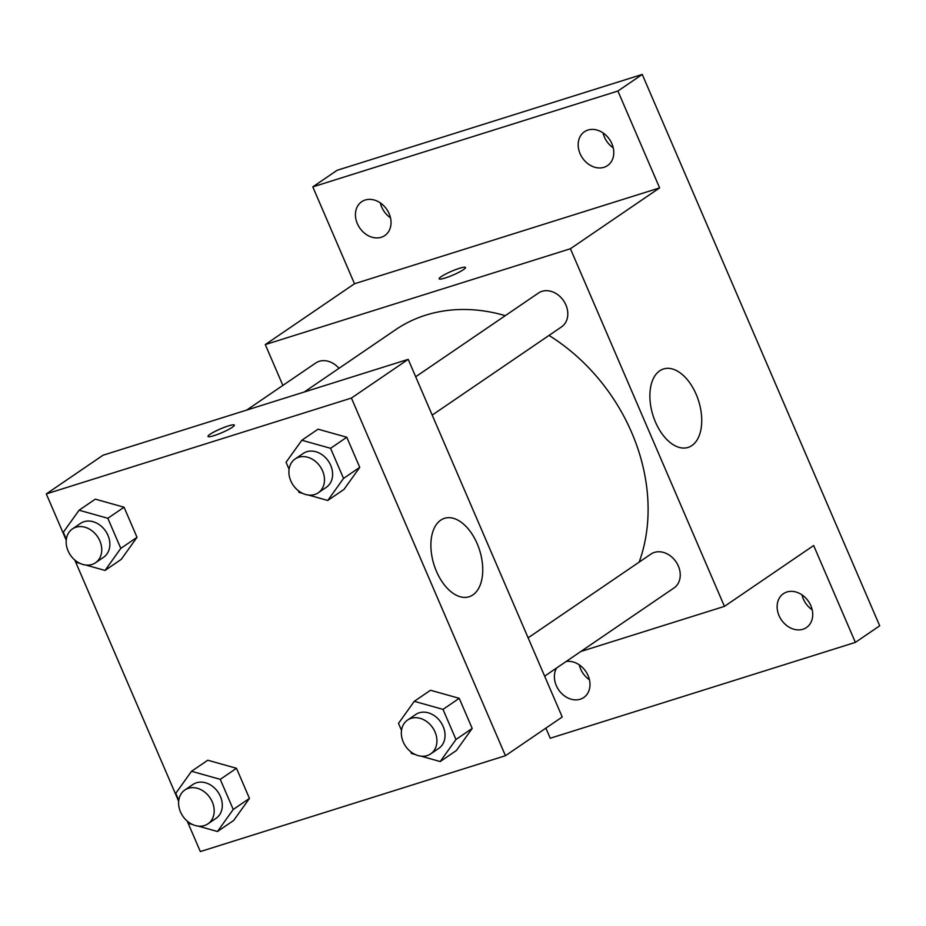 <?xml version="1.0" encoding="UTF-8"?>
<svg xmlns="http://www.w3.org/2000/svg" width="926" height="926" viewBox="0 0 926 926"><rect width="100%" height="100%" fill="white"/><g stroke="black" fill="none" stroke-linecap="round" stroke-linejoin="round"><path stroke-width="1.39" d="M802.009 594.874A20.488 16.402 -124.3 0 0 812.171 609.794M603.058 132.927A20.488 16.402 -124.3 0 0 613.232 147.836M380.32 202.898A20.488 16.402 -124.3 0 0 390.494 217.807M579.259 664.845A20.488 16.402 -124.3 0 0 589.434 679.765M282.87 385.413L265.287 344.588L354.508 283.75L312.791 186.878L337.122 170.291L642.25 74.439L879.7 625.802L855.369 642.389L550.241 738.242L545.889 728.125M357.343 223.641A20.488 16.402 55.7 0 1 361.696 201.718A20.488 16.402 55.7 0 1 389.128 213.651A20.488 16.402 55.7 0 1 384.776 235.574A20.488 16.402 55.7 0 1 357.343 223.641M580.081 153.67A20.488 16.402 55.7 0 1 584.433 131.758A20.488 16.402 55.7 0 1 611.866 143.68A20.488 16.402 55.7 0 1 607.514 165.604A20.488 16.402 55.7 0 1 580.081 153.67M354.508 283.75L659.625 187.897L617.908 91.037L642.25 74.439M312.791 186.878L617.908 91.037M265.287 344.588L570.416 248.735L659.625 187.897M570.416 248.735L724.433 606.38L813.653 545.53L855.369 642.389M659.717 370.817A41.103 23.926 -107.4 0 1 663.491 368.976A41.103 23.926 -107.4 0 1 698.644 401.027A41.103 23.926 -107.4 0 1 688.134 447.408A41.103 23.926 -107.4 0 1 654.138 418.76A41.103 23.926 -107.4 0 1 659.717 370.817M779.032 615.616A20.488 16.402 55.7 0 1 783.384 593.705A20.488 16.402 55.7 0 1 810.817 605.639A20.488 16.402 55.7 0 1 806.465 627.55A20.488 16.402 55.7 0 1 779.032 615.616M566.133 661.511A20.488 16.402 55.7 0 1 588.079 675.61A20.488 16.402 55.7 0 1 583.727 697.521A20.488 16.402 55.7 0 1 556.294 685.587A20.488 16.402 55.7 0 1 556.619 668.005M505.283 315.662A176.345 141.203 -124.3 0 0 425.81 315.141A176.345 141.203 -124.3 0 0 395.506 329.783L304.284 391.999M639.148 562.128A176.345 141.203 -124.3 0 0 549.014 335.432M724.433 606.38L580.833 651.487M544.638 676.165L673.989 587.964A20.488 16.402 -124.3 0 0 677.276 563.865A20.488 16.402 -124.3 0 0 654.427 552.405A20.488 16.402 -124.3 0 0 650.909 554.107L528.133 637.829M338.997 368.316A20.488 16.402 -124.3 0 0 319.25 361.302A20.488 16.402 -124.3 0 0 315.731 363.004L246.675 410.091M415.693 376.755L538.469 293.033A20.488 16.402 55.7 0 1 563.564 300.719A20.488 16.402 55.7 0 1 561.55 326.878L432.199 415.091M445.221 277.997A14.341 2.026 156.7 0 1 439.144 278.83A14.341 2.026 156.7 0 1 451.518 271.295A14.341 2.026 156.7 0 1 465.489 267.487A14.341 2.026 156.7 0 1 459.007 272.232A14.341 2.026 156.7 0 1 445.221 277.997M66.232 540.194L46.3 493.917L103.075 455.198L408.192 359.357L562.221 716.99L505.446 755.709L200.329 851.561L187.191 821.049M178.66 801.268L74.751 559.975M401.514 730.348L398.504 723.368L414.269 701.318L430.497 690.252L459.227 698.32L472.191 728.438L456.425 750.477L440.209 761.542L420.994 756.148M66.336 539.233L63.327 532.253L79.092 510.214L95.32 499.149L124.049 507.216L137.013 537.323L121.248 559.373L105.032 570.439L85.817 565.045M46.3 493.917L351.417 398.064L505.446 755.709M178.776 800.319L175.766 793.327L191.532 771.289L207.76 760.223L236.489 768.291L249.453 798.409L233.688 820.448L217.471 831.513L198.257 826.119M289.074 469.262L286.065 462.282L301.83 440.244L318.058 429.178L346.787 437.246L359.751 467.352L343.997 489.403L327.769 500.468L308.555 495.074M351.417 398.064L408.192 359.357M440.73 520.157A41.103 23.926 -107.4 0 1 444.503 518.317A41.103 23.926 -107.4 0 1 479.645 550.357A41.103 23.926 -107.4 0 1 469.135 596.749A41.103 23.926 -107.4 0 1 435.151 568.089A41.103 23.926 -107.4 0 1 440.73 520.157M214.068 435.625A14.341 2.026 156.7 0 1 208.003 436.459A14.341 2.026 156.7 0 1 220.365 428.923A14.341 2.026 156.7 0 1 234.336 425.115A14.341 2.026 156.7 0 1 227.865 429.861A14.341 2.026 156.7 0 1 214.068 435.625M208.003 436.459A14.341 2.026 156.7 0 1 220.376 428.935A14.341 2.026 156.7 0 1 234.347 425.115M302.86 493.465L299.04 492.4L298.299 490.676M301.83 440.244L330.57 448.311L343.534 478.418L327.769 500.468M318.231 492.806L326.346 487.273A20.488 16.402 -124.3 0 0 329.633 463.185A20.488 16.402 -124.3 0 0 306.784 451.726A20.488 16.402 -124.3 0 0 303.265 453.427L295.151 458.96A20.488 16.402 -124.3 0 0 293.137 485.12A20.488 16.402 -124.3 0 0 318.231 492.806A20.488 16.402 -124.3 0 0 321.519 468.718A20.488 16.402 -124.3 0 0 298.67 457.259A20.488 16.402 -124.3 0 0 295.151 458.96M318.058 429.178L346.787 437.246L359.751 467.352L343.997 489.403M330.57 448.311L346.787 437.246M343.534 478.418L359.751 467.352M415.288 754.551L411.48 753.475L410.727 751.75M414.269 701.318L442.998 709.385L455.974 739.492L440.209 761.542M430.671 753.891L438.785 748.358A20.488 16.402 -124.3 0 0 442.072 724.259A20.488 16.402 -124.3 0 0 419.223 712.8A20.488 16.402 -124.3 0 0 415.693 714.502L407.59 720.034A20.488 16.402 -124.3 0 0 405.576 746.206A20.488 16.402 -124.3 0 0 430.671 753.891A20.488 16.402 -124.3 0 0 433.958 729.792A20.488 16.402 -124.3 0 0 411.109 718.333A20.488 16.402 -124.3 0 0 407.59 720.034M430.497 690.252L459.227 698.32L472.191 728.438L456.425 750.477M442.998 709.385L459.227 698.32M455.974 739.492L472.191 728.438M80.111 563.436L76.302 562.371L75.562 560.647M79.092 510.214L107.833 518.282L120.797 548.389L105.032 570.439M95.494 562.776L103.608 557.244A20.488 16.402 -124.3 0 0 106.895 533.156A20.488 16.402 -124.3 0 0 84.046 521.697A20.488 16.402 -124.3 0 0 80.516 523.398L72.413 528.931A20.488 16.402 -124.3 0 0 70.399 555.091A20.488 16.402 -124.3 0 0 95.494 562.776A20.488 16.402 -124.3 0 0 98.781 538.689A20.488 16.402 -124.3 0 0 75.932 527.23A20.488 16.402 -124.3 0 0 72.413 528.931M95.32 499.149L124.049 507.216L137.013 537.323L121.248 559.373M107.833 518.282L124.049 507.216M120.797 548.389L137.013 537.323M192.55 824.522L188.742 823.445L187.99 821.721M191.532 771.289L220.261 779.356L233.236 809.463L217.471 831.513M207.933 823.862L216.047 818.329A20.488 16.402 -124.3 0 0 219.323 794.23A20.488 16.402 -124.3 0 0 196.474 782.771A20.488 16.402 -124.3 0 0 192.955 784.472L184.853 790.005A20.488 16.402 -124.3 0 0 182.839 816.176A20.488 16.402 -124.3 0 0 207.933 823.862A20.488 16.402 -124.3 0 0 211.221 799.763A20.488 16.402 -124.3 0 0 188.372 788.304A20.488 16.402 -124.3 0 0 184.853 790.005M207.76 760.223L236.489 768.291L249.453 798.409L233.688 820.448M220.261 779.356L236.489 768.291M233.236 809.463L249.453 798.409"/></g></svg>
